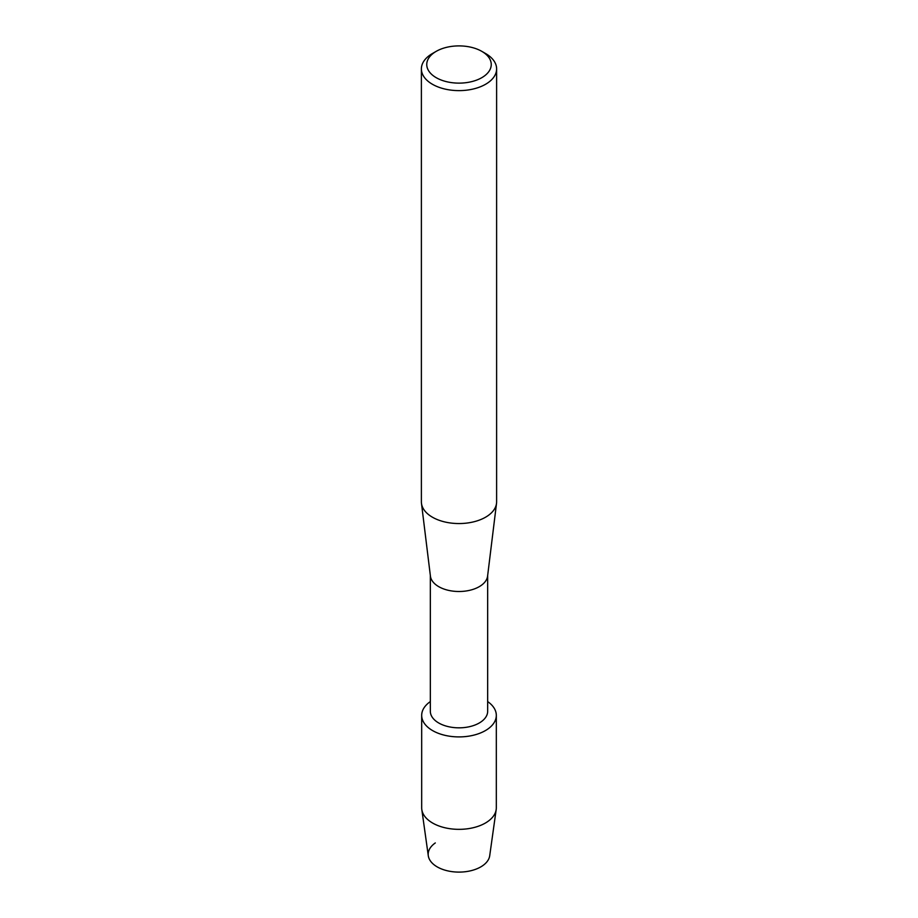 <?xml version="1.0" encoding="UTF-8"?>
<svg xmlns="http://www.w3.org/2000/svg" width="918" height="918" viewBox="0 0 918 918"><rect width="100%" height="100%" fill="white"/><g stroke="black" fill="none" stroke-linecap="round" stroke-linejoin="round"><path stroke-width="1.38" d="M496.317 715.374A37.317 21.539 180 0 1 485.381 730.602A37.317 21.539 180 0 0 487.665 701.582A37.317 21.539 180 0 1 496.317 715.374L496.317 807.806A37.317 21.539 180 0 1 496.19 809.55L489.707 855.748A30.81 17.786 180 0 1 480.791 866.89A30.81 17.786 180 0 1 438.242 867.464A30.81 17.786 180 0 1 435.304 842.942M487.665 575.552L487.665 711.289A28.665 16.547 180 0 1 479.265 722.994A28.665 16.547 180 0 1 448.03 726.574A28.665 16.547 180 0 1 430.335 711.289L430.335 575.552M485.381 730.602A37.317 21.539 180 0 1 433.835 731.279A37.317 21.539 180 0 1 430.335 701.582A37.317 21.539 180 0 0 421.683 715.374A37.317 21.539 180 0 0 444.725 735.272A37.317 21.539 180 0 0 485.381 730.602M481.801 51.351L485.599 53.542A37.615 21.722 180 0 1 496.615 68.907L496.615 501.836A37.615 21.722 180 0 1 496.523 503.362L487.584 576.125A28.665 16.547 180 0 1 479.265 586.659A28.665 16.547 180 0 1 448.971 590.458A28.665 16.547 180 0 1 430.416 576.125L421.477 503.362A37.615 21.722 180 0 1 421.385 501.836L421.385 68.907A37.615 21.722 180 0 1 432.401 53.542L436.199 51.351A32.245 18.612 180 0 1 481.801 51.351A32.245 18.612 180 0 1 481.801 77.674A32.245 18.612 180 0 1 436.199 77.674A32.245 18.612 180 0 1 436.199 51.351L432.401 53.542M496.523 503.362A37.615 21.722 180 0 1 485.599 517.19A37.615 21.722 180 0 1 445.838 522.181A37.615 21.722 180 0 1 421.477 503.362M496.615 68.907A37.615 21.722 180 0 1 485.599 84.261A37.615 21.722 180 0 1 444.599 88.966A37.615 21.722 180 0 1 421.385 68.907M496.19 809.55A37.317 21.539 180 0 1 485.381 823.044A37.317 21.539 180 0 1 446.125 828.025A37.317 21.539 180 0 1 421.81 809.55A37.317 21.539 180 0 1 421.683 807.806L421.683 715.374M480.791 866.89A30.81 17.786 180 0 1 448.374 871.01A30.81 17.786 180 0 1 428.293 855.748L421.81 809.55"/></g></svg>
